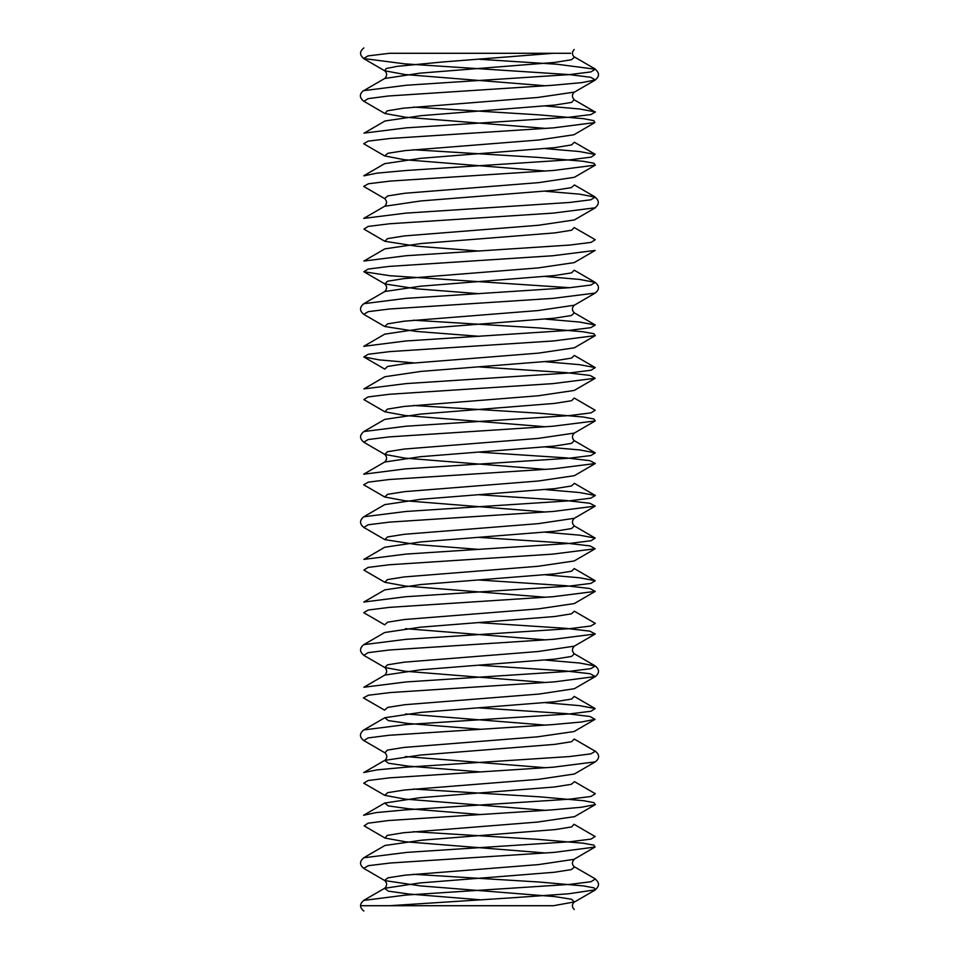 <?xml version="1.0" encoding="UTF-8"?>
<svg xmlns="http://www.w3.org/2000/svg" width="959" height="959" viewBox="0 0 959 959"><rect width="100%" height="100%" fill="white"/><g stroke="black" fill="none" stroke-linecap="round" stroke-linejoin="round"><path stroke-width="1.44" d="M384.607 70.678L386.237 68.509L397.326 66.327L442.734 61.975L553.511 53.284L570.665 53.284L389.594 53.284M413.401 874.296L539.39 882.04L583.42 885.912L594.017 887.854L595.563 889.784L568.663 893.776L512.741 897.756L389.462 905.716L360.548 905.716L553.403 905.716M363.845 911.05C359.469 907.502 359.469 903.953 363.857 900.393L405.981 895.059L569.598 884.402L590.9 881.741L595.227 879.079M363.821 868.434C359.445 864.874 359.457 861.314 363.833 857.778L407.131 852.359L569.982 841.75L590.996 839.101L595.227 836.44M363.593 815.246L376.336 812.573L405.261 809.899L569.406 799.183L590.828 796.497L595.215 793.824M363.713 772.546L376.935 769.885L405.597 767.224L569.406 756.567L590.792 753.894L595.359 751.233C599.723 754.757 599.723 758.293 595.347 761.854M363.725 740.564C359.361 737.039 359.373 733.491 363.737 729.931L406.041 724.572L569.79 713.904L590.96 711.242L595.191 708.569L579.596 705.644L545.587 702.719M384.799 675.088L421.013 669.754L554.949 659.109L571.54 656.447L574.321 653.786C571.828 651.281 571.816 648.752 574.273 646.162L538.347 651.497L404.29 662.166L387.46 664.827L384.823 667.5C387.244 669.969 387.244 672.499 384.823 675.076L363.881 687.243L406.208 681.933L569.586 671.3L590.864 668.639L595.251 665.978C599.615 669.574 599.627 673.122 595.263 676.622M595.191 665.954L579.572 663.029L545.623 660.092M363.833 655.297C359.445 651.688 359.445 648.128 363.809 644.64L406.077 639.317L569.538 628.684L590.78 626.023L595.335 623.374M363.773 602.048L405.777 596.726L569.526 586.057L590.924 583.396L595.203 580.722L579.704 577.786L545.587 574.849M595.167 538.059L574.249 525.904L571.6 528.565L554.997 531.238L421.025 541.895L384.835 547.217L363.905 559.385L406.28 554.062L569.85 543.405L591.044 540.744L595.155 538.083L579.56 535.158L545.599 532.233M595.311 495.491L574.357 483.324L571.456 485.985L554.734 488.646L420.797 499.291L384.751 504.614L363.821 516.769L406.184 511.447L569.622 500.814L590.804 498.153L595.311 495.491L579.668 492.554L545.647 489.605M363.749 474.202L405.573 468.867L569.31 458.21L590.792 455.549L595.263 452.888L579.799 449.939L545.623 446.99M363.893 431.55L406.041 426.216L569.694 415.559L591.008 412.885L595.155 410.224L574.213 398.045L571.6 400.718L554.865 403.379L420.857 414.048L384.811 419.371L363.881 431.538C359.493 435.122 359.493 438.671 363.869 442.231M595.251 367.597L574.297 355.429L571.552 358.091L554.961 360.752L421.049 371.409L384.835 376.731L363.905 388.898L406.34 383.576L569.874 372.919L590.948 370.258L595.251 367.597L579.536 364.672L545.635 361.747M595.287 325.017L574.333 312.85L571.432 315.511L554.578 318.172L420.533 328.829L384.727 334.152L363.773 346.319L405.681 340.996L569.37 330.34L590.768 327.678L595.287 325.017L579.775 322.068L545.635 319.119M595.179 293.058C599.579 289.522 599.567 285.962 595.179 282.366L574.237 270.198L571.576 272.871L554.698 275.533L420.629 286.202L384.775 291.524L363.821 303.703L405.825 298.369L569.49 287.712L590.924 285.039L595.191 282.378L579.692 279.441L545.587 276.504M363.869 261.052L406.22 255.717L569.862 245.06L590.996 242.399L595.263 239.726L574.237 227.559L571.6 230.22L554.985 232.881L421.013 243.538L384.835 248.872L363.881 261.052M595.155 197.003L574.417 184.967L571.348 187.628L554.554 190.29L420.881 200.946L384.655 206.269L363.749 218.4L405.933 213.114L569.694 202.457L590.84 199.796L595.071 197.134M595 207.815C599.411 204.267 599.411 200.695 595 197.086L579.704 194.174L545.563 191.261M363.869 175.845L376.863 173.159L406.137 170.486L570.341 159.769L591.259 157.096L595.048 154.411L579.272 151.522L545.647 148.633M363.976 133.121L406.544 127.823L569.119 117.238L590.864 114.589L595.443 111.939L579.548 108.978L545.647 106.005M363.377 90.697L406.7 85.207L569.742 74.574L590.9 71.925L595.203 69.264C599.591 72.872 599.603 76.42 595.215 79.921M595.095 69.204L557.143 64.253L479.572 59.29M574.261 866.912C571.816 864.431 571.816 861.889 574.273 859.3L538.514 864.598L404.986 875.183L387.916 877.833L384.607 880.482L363.677 868.327L368.424 865.665L390.445 863.004L554.302 852.371L595.059 847.049L593.861 845.131L583.288 843.213L537.999 839.365L413.485 831.681M384.979 838.01L364.144 825.867L367.992 823.206L388.347 820.544L551.773 809.899L581.43 807.238L595.371 804.577L593.909 802.635L583.456 800.693L539.593 796.821L413.413 789.053M384.775 795.371L363.749 783.167L368.256 780.506L389.558 777.845L553.235 767.188L595.287 761.866L574.273 774.069M384.895 752.803L363.857 740.576L368.088 737.927L389.006 735.277L552.012 724.656L581.406 722.007L595.024 719.346L589.941 716.493L566.469 713.628L479.416 707.91M384.559 710.139L363.401 697.888L368.4 695.227L390.337 692.554L554.326 681.873L595.335 676.539L590.049 673.721L565.067 670.904L479.584 665.282M384.811 667.536L363.773 655.321L368.148 652.647L389.51 649.986L553.343 639.317L595.263 633.983L589.881 631.154L565.69 628.325L479.488 622.667M595.239 591.391L574.285 603.571L538.311 608.893L404.362 619.526L387.58 622.187L384.703 624.848L363.737 612.681L368.244 610.02L389.45 607.359L552.995 596.714L595.239 591.391L590.061 588.562L565.93 585.721L479.488 580.039M384.787 582.257L363.869 570.102L368.052 567.428L389.186 564.767L552.804 554.11L595.167 548.776L590.133 545.935L565.834 543.094L479.488 537.424M363.845 516.769C359.457 520.293 359.469 523.854 363.857 527.438L368.124 524.777L389.57 522.116L553.271 511.447L595.239 506.124L589.965 503.295L565.654 500.466L479.476 494.796M545.587 512.01L404.806 500.73L384.691 496.978L363.713 484.798L368.268 482.137L389.69 479.476L553.331 468.831L595.323 463.509L589.929 460.68L565.762 457.839L479.488 452.18M545.647 469.395L405.13 458.138L384.739 454.398L363.797 442.219L368.1 439.558L389.186 436.896L552.744 426.252L595.227 420.929L593.909 418.987L583.528 417.057L538.85 413.197L413.461 405.465M545.611 426.767L405.225 415.535L384.823 411.783L363.869 399.603L368.04 396.942L389.318 394.281L552.995 383.612L595.191 378.278L590.073 375.437L565.738 372.607L479.488 366.937M413.449 362.838L379.261 359.889L363.809 356.94L368.208 354.279L389.69 351.617L553.403 340.96L595.275 335.626L593.813 333.708L583.096 331.778L538.502 327.918L413.401 320.21M384.691 326.492L363.737 314.324L368.256 311.663L389.486 309.002L553.007 298.369L595.263 293.046L574.285 305.226L538.155 310.548L404.29 321.181L387.592 323.842L384.691 326.492L416.122 331.418L479.476 336.333M569.598 287.7L390.049 275.736L363.857 271.745L368.052 269.083L389.162 266.41L552.78 255.753L595.167 250.431L574.237 262.598L538.143 267.921L404.302 278.566L387.544 281.227L384.763 283.888C387.22 286.357 387.208 288.911 384.751 291.512M479.5 251.09L416.302 246.187L384.799 241.272L363.941 229.105L368.136 226.432L389.51 223.771L553.283 213.102L595.359 207.767L574.345 219.959M595.371 165.116L574.417 177.283L538.922 182.606L404.806 193.262L387.772 195.924L384.607 198.585L363.701 186.418L368.424 183.756L390.121 181.095L553.631 170.45L595.371 165.116L593.801 163.198L583.108 161.28L538.538 157.432L413.353 149.736M545.623 171.038L404.278 159.697L384.607 155.909L363.713 143.754L368.196 141.105L390.337 138.456L553.523 127.859L594.904 122.548L593.777 120.618L583.659 118.688L538.586 114.828L413.533 107.096M384.979 113.558L363.976 101.342L368.04 98.669L388.395 95.996L552.372 85.303L581.693 82.63L595.407 79.957L590.648 77.283L569.286 74.598L404.962 63.881L363.533 58.523L368.028 55.898L389.702 53.272M553.511 905.716L574.177 901.951M574.249 909.528C571.804 907.046 571.816 904.517 574.273 901.904L571.516 899.242L554.77 896.581L420.797 885.924L384.799 880.602C387.232 883.095 387.232 885.625 384.787 888.214M545.707 852.995L405.645 841.798L384.955 838.058L387.22 835.397L403.547 832.736L537.448 822.079L573.722 816.756M545.527 810.355L404.938 799.099L384.787 795.335L387.616 792.673L404.41 790.012L538.407 779.355L574.249 774.021M545.695 767.739L405.465 756.543M384.931 752.743L387.472 750.094L403.835 747.445L537.4 736.836L574.165 731.525M545.611 725.124L405.549 713.916M384.643 710.044L387.796 707.382L404.866 704.709L539.21 694.04L574.417 688.706M545.707 682.508L405.118 671.252L384.835 667.5M545.611 639.881L405.501 628.672M545.623 597.253L405.237 586.021L384.775 582.269L387.472 579.608L404.039 576.946L538.083 566.278L574.225 560.955L595.167 548.776M479.476 549.447L416.29 544.532L384.799 539.617L387.496 536.956L404.314 534.295L538.311 523.638L574.273 518.304L595.239 506.124M384.739 496.978L387.604 494.317L404.506 491.655L538.502 480.998L574.369 475.676L595.323 463.509M384.751 462.022C387.184 459.385 387.184 456.844 384.727 454.386L387.544 451.725L404.159 449.064L538.047 438.419L574.273 433.096L595.227 420.929M384.835 411.783L387.424 409.121L404.123 406.448L538.167 395.779L574.237 390.445L595.191 378.278M363.809 356.94L384.775 369.119L387.544 366.458L404.446 363.797L538.502 353.128L574.345 347.805L595.275 335.626M479.476 293.718L416.422 288.815L384.835 283.924M384.799 241.272L387.532 238.611L404.278 235.938L538.443 225.269L574.333 219.935M384.607 155.909L387.927 153.272L404.986 150.623L538.407 140.026L574.117 134.739M545.767 128.41L405.837 117.25L384.991 113.522L387.16 110.848L403.475 108.175L537.723 97.47L574.201 92.124M545.635 85.795L405.046 74.538L384.787 70.786C387.232 73.28 387.244 75.821 384.799 78.398M479.572 899.734L408.738 894.016L388.371 891.163L384.547 888.31L419.79 882.963L554.266 872.27L571.372 869.597L574.609 866.924L595.335 878.912M364.024 857.622L384.883 845.502L421.78 840.192L555.345 829.571L571.66 826.922L574.009 824.26L595.095 836.548M479.56 814.479L408.606 808.761L388.335 805.908L384.691 803.055L419.874 797.708L554.266 787.003L571.312 784.33L574.501 781.657L595.275 793.704M479.596 771.839L408.126 766.109L388.443 763.244L384.739 760.379L420.51 755.045L554.59 744.388L571.504 741.727L574.273 739.053L595.323 751.281M479.548 729.212L408.054 723.47L388.299 720.593L384.823 717.728L420.893 712.393L554.901 701.736L571.612 699.063L574.225 696.402L595.167 708.569M363.773 644.664L384.727 632.496L420.533 627.174L554.59 616.529L571.444 613.856L574.333 611.195L595.323 623.386M363.809 602.06L384.775 589.881L420.653 584.546L554.722 573.878L571.576 571.216L574.237 568.555L595.191 580.722M363.737 474.19L384.691 462.022L420.474 456.7L554.566 446.043L571.516 443.37L574.309 440.708L595.275 452.888M363.809 175.749L384.643 163.665L420.797 158.307L555.117 147.614L571.54 144.929L574.405 142.256L595.119 154.279M364.144 133.133L385.05 120.954L421.229 115.655L554.686 105.058L571.636 102.409L574.129 99.772L595.251 112.059M364.756 90.05L384.655 78.506L420.054 73.148L554.782 62.419L571.54 59.734L574.561 57.049L595.215 69.012M595.215 889.736C599.603 886.188 599.603 882.628 595.227 879.067M363.833 303.703C359.433 307.264 359.433 310.812 363.809 314.36M363.845 47.95C359.469 51.462 359.469 55.023 363.857 58.607M363.629 90.53C359.277 93.982 359.289 97.518 363.665 101.139M595.563 889.784L574.369 902.059M595.059 847.049L574.333 859.12M595.371 804.577L574.213 816.852M595.024 719.346L574.153 731.501M595.335 676.539L574.405 688.694M595.263 633.983L574.309 646.15M363.869 527.45L384.811 539.617M363.857 271.745L384.799 283.912M594.904 122.548L574.093 134.68M595.407 79.957L574.261 92.22M363.533 58.523L384.595 70.726M384.979 752.779C387.376 755.236 387.376 757.742 384.979 760.319M574.297 525.904C571.828 523.398 571.828 520.869 574.273 518.304M574.249 440.696C571.816 438.215 571.828 435.686 574.261 433.096M574.237 312.838C571.804 310.344 571.804 307.803 574.261 305.226M384.679 198.633C387.136 201.09 387.136 203.644 384.679 206.293M574.273 99.7C571.816 97.207 571.816 94.677 574.261 92.088M574.273 57.096C571.828 54.615 571.816 52.074 574.249 49.472M384.547 888.31L363.641 900.429M384.691 803.055L363.713 815.234M384.739 760.379L363.773 772.546M384.823 717.728L363.881 729.907M574.321 653.786L595.215 665.918"/></g></svg>
